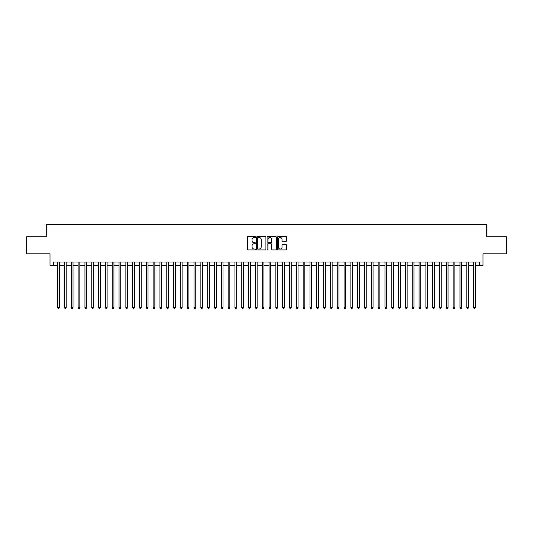 <?xml version="1.0" encoding="UTF-8"?>
<svg xmlns="http://www.w3.org/2000/svg" width="533" height="533" viewBox="0 0 533 533"><rect width="100%" height="100%" fill="white"/><g stroke="black" fill="none" stroke-linecap="round" stroke-linejoin="round"><path stroke-width="0.8" d="M255.593 237.025A0.466 0.466 0 0 0 255.12 236.552L248.012 236.552A0.666 0.666 0 0 0 247.339 237.225L247.339 249.271A0.666 0.666 0 0 0 248.012 249.944L255.12 249.944A0.466 0.466 0 0 0 255.593 249.471A0.466 0.466 0 0 0 255.12 249.004L254.201 249.004A2.139 2.139 0 0 1 252.062 246.859L252.062 245.86A2.139 2.139 0 0 1 254.201 243.714L255.12 243.714A0.466 0.466 0 0 0 255.593 243.248A0.466 0.466 0 0 0 255.12 242.781L254.201 242.781A2.139 2.139 0 0 1 252.062 240.636L252.062 239.637A2.139 2.139 0 0 1 254.201 237.491L255.12 237.491A0.466 0.466 0 0 0 255.593 237.025M286.061 241.276A0.666 0.666 0 0 0 286.727 240.603L286.727 237.225A0.666 0.666 0 0 0 286.061 236.552L278.159 236.552A0.666 0.666 0 0 0 277.493 237.225L277.493 249.271A0.666 0.666 0 0 0 278.159 249.944L286.061 249.944A0.666 0.666 0 0 0 286.727 249.271L286.727 245.187A0.666 0.666 0 0 0 286.061 244.52L282.683 244.52A0.666 0.666 0 0 0 282.01 245.187L282.01 247.212A1.792 1.792 0 0 1 280.218 249.004A1.792 1.792 0 0 1 278.433 247.212L278.433 239.284A1.792 1.792 0 0 1 280.218 237.491A1.792 1.792 0 0 1 282.01 239.284L282.01 240.603A0.666 0.666 0 0 0 282.683 241.276L286.061 241.276M53.413 265.407L53.413 262.003L479.587 262.003L479.587 265.407L482.998 265.407L482.998 253.815L506.35 253.815L506.35 236.772L486.749 236.772L486.749 224.5L46.251 224.5L46.251 236.772L26.65 236.772L26.65 253.815L50.002 253.815L50.002 265.407L57.677 265.407M265.914 237.225A0.666 0.666 0 0 0 265.247 236.552L257.346 236.552A0.666 0.666 0 0 0 256.679 237.225L256.679 249.271A0.666 0.666 0 0 0 257.346 249.944L265.247 249.944A0.666 0.666 0 0 0 265.914 249.271L265.914 237.225M267.753 236.552L275.654 236.552A0.666 0.666 0 0 1 276.321 237.225L276.321 249.271A0.666 0.666 0 0 1 275.654 249.944L272.27 249.944A0.666 0.666 0 0 1 271.603 249.271L271.603 244.387A0.666 0.666 0 0 0 270.937 243.714L268.692 243.714A0.666 0.666 0 0 0 268.026 244.387L268.026 249.471A0.466 0.466 0 0 1 267.553 249.944A0.466 0.466 0 0 1 267.086 249.471L267.086 237.225A0.666 0.666 0 0 1 267.753 236.552M59.383 265.407L64.493 265.407M66.199 265.407L71.315 265.407M73.014 265.407L78.131 265.407M79.837 265.407L84.954 265.407M86.652 265.407L91.769 265.407M93.475 265.407L98.585 265.407M100.291 265.407L105.407 265.407M107.113 265.407L112.223 265.407M113.929 265.407L119.046 265.407M120.751 265.407L125.861 265.407M127.567 265.407L132.684 265.407M134.389 265.407L139.499 265.407M141.205 265.407L146.322 265.407M148.021 265.407L153.138 265.407M154.843 265.407L159.96 265.407M161.659 265.407L166.776 265.407M168.481 265.407L173.591 265.407M175.297 265.407L180.414 265.407M182.119 265.407L187.23 265.407M188.935 265.407L194.052 265.407M195.758 265.407L200.868 265.407M202.573 265.407L207.69 265.407M209.396 265.407L214.506 265.407M216.211 265.407L221.328 265.407M223.027 265.407L228.144 265.407M229.85 265.407L234.966 265.407M236.665 265.407L241.782 265.407M243.488 265.407L248.598 265.407M250.303 265.407L255.42 265.407M257.126 265.407L262.236 265.407M263.942 265.407L269.058 265.407M270.764 265.407L275.874 265.407M277.58 265.407L282.697 265.407M284.402 265.407L289.512 265.407M291.218 265.407L296.335 265.407M298.034 265.407L303.15 265.407M304.856 265.407L309.973 265.407M311.672 265.407L316.789 265.407M318.494 265.407L323.604 265.407M325.31 265.407L330.427 265.407M332.132 265.407L337.242 265.407M338.948 265.407L344.065 265.407M345.77 265.407L350.881 265.407M352.586 265.407L357.703 265.407M359.409 265.407L364.519 265.407M366.224 265.407L371.341 265.407M373.04 265.407L378.157 265.407M379.862 265.407L384.979 265.407M386.678 265.407L391.795 265.407M393.501 265.407L398.611 265.407M400.316 265.407L405.433 265.407M407.139 265.407L412.249 265.407M413.954 265.407L419.071 265.407M420.777 265.407L425.887 265.407M427.593 265.407L432.709 265.407M434.415 265.407L439.525 265.407M441.231 265.407L446.348 265.407M448.046 265.407L453.163 265.407M454.869 265.407L459.986 265.407M461.685 265.407L466.801 265.407M468.507 265.407L473.617 265.407M475.323 265.407L479.587 265.407M258.085 237.491A0.466 0.466 0 0 0 257.612 237.958L257.612 248.538A0.466 0.466 0 0 0 258.085 249.004L259.051 249.004A2.139 2.139 0 0 0 261.197 246.859L261.197 239.637A2.139 2.139 0 0 0 259.051 237.491L258.085 237.491M271.603 239.317A1.792 1.792 0 0 0 269.811 237.525A1.792 1.792 0 0 0 268.026 239.317L268.026 242.109A0.666 0.666 0 0 0 268.692 242.781L270.937 242.781A0.666 0.666 0 0 0 271.603 242.109L271.603 239.317M59.383 262.003L59.383 307.614L57.677 307.614L57.677 262.003M59.383 307.614L58.87 308.5L58.184 308.5L57.677 307.614M66.199 262.003L66.199 307.614L64.493 307.614L64.493 262.003M66.199 307.614L65.686 308.5L65.006 308.5L64.493 307.614M73.014 262.003L73.014 307.614L71.315 307.614L71.315 262.003M73.014 307.614L72.508 308.5L71.822 308.5L71.315 307.614M79.837 262.003L79.837 307.614L78.131 307.614L78.131 262.003M79.837 307.614L79.324 308.5L78.644 308.5L78.131 307.614M86.652 262.003L86.652 307.614L84.954 307.614L84.954 262.003M86.652 307.614L86.146 308.5L85.46 308.5L84.954 307.614M93.475 262.003L93.475 307.614L91.769 307.614L91.769 262.003M93.475 307.614L92.962 308.5L92.282 308.5L91.769 307.614M100.291 262.003L100.291 307.614L98.585 307.614L98.585 262.003M100.291 307.614L99.784 308.5L99.098 308.5L98.585 307.614M107.113 262.003L107.113 307.614L105.407 307.614L105.407 262.003M107.113 307.614L106.6 308.5L105.92 308.5L105.407 307.614M113.929 262.003L113.929 307.614L112.223 307.614L112.223 262.003M113.929 307.614L113.416 308.5L112.736 308.5L112.223 307.614M120.751 262.003L120.751 307.614L119.046 307.614L119.046 262.003M120.751 307.614L120.238 308.5L119.559 308.5L119.046 307.614M127.567 262.003L127.567 307.614L125.861 307.614L125.861 262.003M127.567 307.614L127.054 308.5L126.374 308.5L125.861 307.614M134.389 262.003L134.389 307.614L132.684 307.614L132.684 262.003M134.389 307.614L133.876 308.5L133.19 308.5L132.684 307.614M141.205 262.003L141.205 307.614L139.499 307.614L139.499 262.003M141.205 307.614L140.692 308.5L140.012 308.5L139.499 307.614M148.021 262.003L148.021 307.614L146.322 307.614L146.322 262.003M148.021 307.614L147.514 308.5L146.828 308.5L146.322 307.614M154.843 262.003L154.843 307.614L153.138 307.614L153.138 262.003M154.843 307.614L154.33 308.5L153.651 308.5L153.138 307.614M161.659 262.003L161.659 307.614L159.96 307.614L159.96 262.003M161.659 307.614L161.153 308.5L160.466 308.5L159.96 307.614M168.481 262.003L168.481 307.614L166.776 307.614L166.776 262.003M168.481 307.614L167.968 308.5L167.289 308.5L166.776 307.614M175.297 262.003L175.297 307.614L173.591 307.614L173.591 262.003M175.297 307.614L174.791 308.5L174.104 308.5L173.591 307.614M182.119 262.003L182.119 307.614L180.414 307.614L180.414 262.003M182.119 307.614L181.606 308.5L180.927 308.5L180.414 307.614M188.935 262.003L188.935 307.614L187.23 307.614L187.23 262.003M188.935 307.614L188.422 308.5L187.743 308.5L187.23 307.614M195.758 262.003L195.758 307.614L194.052 307.614L194.052 262.003M195.758 307.614L195.245 308.5L194.565 308.5L194.052 307.614M202.573 262.003L202.573 307.614L200.868 307.614L200.868 262.003M202.573 307.614L202.06 308.5L201.381 308.5L200.868 307.614M209.396 262.003L209.396 307.614L207.69 307.614L207.69 262.003M209.396 307.614L208.883 308.5L208.196 308.5L207.69 307.614M216.211 262.003L216.211 307.614L214.506 307.614L214.506 262.003M216.211 307.614L215.698 308.5L215.019 308.5L214.506 307.614M223.027 262.003L223.027 307.614L221.328 307.614L221.328 262.003M223.027 307.614L222.521 308.5L221.835 308.5L221.328 307.614M229.85 262.003L229.85 307.614L228.144 307.614L228.144 262.003M229.85 307.614L229.337 308.5L228.657 308.5L228.144 307.614M236.665 262.003L236.665 307.614L234.966 307.614L234.966 262.003M236.665 307.614L236.159 308.5L235.473 308.5L234.966 307.614M243.488 262.003L243.488 307.614L241.782 307.614L241.782 262.003M243.488 307.614L242.975 308.5L242.295 308.5L241.782 307.614M250.303 262.003L250.303 307.614L248.598 307.614L248.598 262.003M250.303 307.614L249.797 308.5L249.111 308.5L248.598 307.614M257.126 262.003L257.126 307.614L255.42 307.614L255.42 262.003M257.126 307.614L256.613 308.5L255.933 308.5L255.42 307.614M263.942 262.003L263.942 307.614L262.236 307.614L262.236 262.003M263.942 307.614L263.429 308.5L262.749 308.5L262.236 307.614M270.764 262.003L270.764 307.614L269.058 307.614L269.058 262.003M270.764 307.614L270.251 308.5L269.571 308.5L269.058 307.614M277.58 262.003L277.58 307.614L275.874 307.614L275.874 262.003M277.58 307.614L277.067 308.5L276.387 308.5L275.874 307.614M284.402 262.003L284.402 307.614L282.697 307.614L282.697 262.003M284.402 307.614L283.889 308.5L283.203 308.5L282.697 307.614M291.218 262.003L291.218 307.614L289.512 307.614L289.512 262.003M291.218 307.614L290.705 308.5L290.025 308.5L289.512 307.614M298.034 262.003L298.034 307.614L296.335 307.614L296.335 262.003M298.034 307.614L297.527 308.5L296.841 308.5L296.335 307.614M304.856 262.003L304.856 307.614L303.15 307.614L303.15 262.003M304.856 307.614L304.343 308.5L303.663 308.5L303.15 307.614M311.672 262.003L311.672 307.614L309.973 307.614L309.973 262.003M311.672 307.614L311.165 308.5L310.479 308.5L309.973 307.614M318.494 262.003L318.494 307.614L316.789 307.614L316.789 262.003M318.494 307.614L317.981 308.5L317.302 308.5L316.789 307.614M325.31 262.003L325.31 307.614L323.604 307.614L323.604 262.003M325.31 307.614L324.804 308.5L324.117 308.5L323.604 307.614M332.132 262.003L332.132 307.614L330.427 307.614L330.427 262.003M332.132 307.614L331.619 308.5L330.94 308.5L330.427 307.614M338.948 262.003L338.948 307.614L337.242 307.614L337.242 262.003M338.948 307.614L338.435 308.5L337.755 308.5L337.242 307.614M345.77 262.003L345.77 307.614L344.065 307.614L344.065 262.003M345.77 307.614L345.257 308.5L344.578 308.5L344.065 307.614M352.586 262.003L352.586 307.614L350.881 307.614L350.881 262.003M352.586 307.614L352.073 308.5L351.394 308.5L350.881 307.614M359.409 262.003L359.409 307.614L357.703 307.614L357.703 262.003M359.409 307.614L358.896 308.5L358.209 308.5L357.703 307.614M366.224 262.003L366.224 307.614L364.519 307.614L364.519 262.003M366.224 307.614L365.711 308.5L365.032 308.5L364.519 307.614M373.04 262.003L373.04 307.614L371.341 307.614L371.341 262.003M373.04 307.614L372.534 308.5L371.847 308.5L371.341 307.614M379.862 262.003L379.862 307.614L378.157 307.614L378.157 262.003M379.862 307.614L379.349 308.5L378.67 308.5L378.157 307.614M386.678 262.003L386.678 307.614L384.979 307.614L384.979 262.003M386.678 307.614L386.172 308.5L385.486 308.5L384.979 307.614M393.501 262.003L393.501 307.614L391.795 307.614L391.795 262.003M393.501 307.614L392.988 308.5L392.308 308.5L391.795 307.614M400.316 262.003L400.316 307.614L398.611 307.614L398.611 262.003M400.316 307.614L399.81 308.5L399.124 308.5L398.611 307.614M407.139 262.003L407.139 307.614L405.433 307.614L405.433 262.003M407.139 307.614L406.626 308.5L405.946 308.5L405.433 307.614M413.954 262.003L413.954 307.614L412.249 307.614L412.249 262.003M413.954 307.614L413.441 308.5L412.762 308.5L412.249 307.614M420.777 262.003L420.777 307.614L419.071 307.614L419.071 262.003M420.777 307.614L420.264 308.5L419.584 308.5L419.071 307.614M427.593 262.003L427.593 307.614L425.887 307.614L425.887 262.003M427.593 307.614L427.08 308.5L426.4 308.5L425.887 307.614M434.415 262.003L434.415 307.614L432.709 307.614L432.709 262.003M434.415 307.614L433.902 308.5L433.216 308.5L432.709 307.614M441.231 262.003L441.231 307.614L439.525 307.614L439.525 262.003M441.231 307.614L440.718 308.5L440.038 308.5L439.525 307.614M448.046 262.003L448.046 307.614L446.348 307.614L446.348 262.003M448.046 307.614L447.54 308.5L446.854 308.5L446.348 307.614M454.869 262.003L454.869 307.614L453.163 307.614L453.163 262.003M454.869 307.614L454.356 308.5L453.676 308.5L453.163 307.614M461.685 262.003L461.685 307.614L459.986 307.614L459.986 262.003M461.685 307.614L461.178 308.5L460.492 308.5L459.986 307.614M468.507 262.003L468.507 307.614L466.801 307.614L466.801 262.003M468.507 307.614L467.994 308.5L467.314 308.5L466.801 307.614M475.323 262.003L475.323 307.614L473.617 307.614L473.617 262.003M475.323 307.614L474.816 308.5L474.13 308.5L473.617 307.614"/></g></svg>
